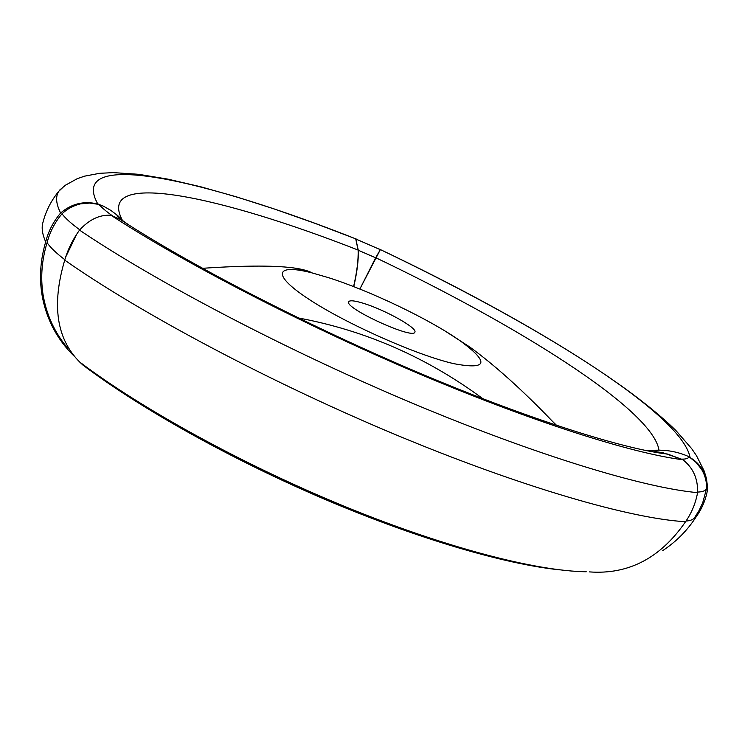 <?xml version="1.0" encoding="UTF-8"?>
<svg xmlns="http://www.w3.org/2000/svg" width="745" height="745" viewBox="0 0 745 745"><rect width="100%" height="100%" fill="white"/><g stroke="black" fill="none" stroke-linecap="round" stroke-linejoin="round"><path stroke-width="1.12" d="M658.999 450.176C652.806 409.564 517.244 325.165 375.704 257.696L380.322 249.668L355.738 238.968L358.112 250.059C358.475 259.781 356.976 271.962 353.596 286.592M359.863 289.06L375.704 257.696M359.844 289.06L380.322 249.668L379.699 249.258M73.932 355.914C65.038 347.263 57.784 337.355 52.159 326.208C39.234 299.648 37.073 271.534 45.678 241.874C48.378 231.239 53.361 221.628 60.606 213.033C71.539 203.664 83.934 200.666 97.791 204.018C66.24 146.83 209.326 180.737 356.52 239.164L355.738 238.968M97.791 204.018L103.425 206.16L110.884 210.425L117.654 215.556L122.925 220.669M117.151 215.622L121.444 219.766M122.385 220.343C94.941 168.51 222.299 196.764 358.112 250.059M375.638 257.779L358.28 250.246L355.803 239.005L380.313 249.677M559.989 569.878C504.989 564.263 416.688 538.533 323.47 498.731C230.28 458.873 139.483 407.878 82.863 365.022L79.641 361.986C56.48 338.807 51.498 304.854 64.722 260.126C67.823 249.528 72.759 239.527 79.519 230.103C89.437 219.337 99.97 214.42 111.126 215.342L121.705 219.961L128.829 224.971M98.638 204.372L89.67 203.068L80.497 203.879C73.476 205.546 67.301 208.842 61.984 213.787C65.355 218.266 71.278 223.612 79.771 229.823M64.843 259.716C56.303 253.188 50.381 247.517 47.084 242.702C41.757 260.135 40.416 277.466 43.052 294.685C46.488 314.902 54.692 332.726 67.655 348.148M589.444 571.899C628.519 574.768 660.554 558.042 685.549 521.714C691.583 513.054 695.597 503.369 697.59 492.641C698.028 478.728 693.129 467.767 682.904 459.749L667.697 454.078L655.209 452.271M645.179 450.371L658.133 450.185C668.842 450.092 679.142 452.271 689.032 456.741L696.109 462.468L701.511 469.229C705.021 475.124 706.735 481.438 706.651 488.161L702.749 502.661L699.183 510.316L694.703 517.468C693.455 519.516 690.55 520.718 685.996 521.062M652.154 451.721L662.845 452.718L681.34 459.116C685.754 459.274 688.324 458.482 689.032 456.741M654.79 451.703L658.133 450.185M298.391 317.966C365.45 330.473 426.969 357.404 482.928 398.761M556.664 425.442L552.464 421.325C522.32 389.97 494.745 365.18 469.741 346.974L445.314 331.18M45.678 241.874C42.493 234.656 41.487 228.538 42.661 223.519L42.828 222.82M60.606 213.033C55.959 203.702 55.381 196.419 58.864 191.204L64.303 186.054M126.268 223.332L119.843 219.179L112.625 216.106M65.672 257.062L76.558 234.433M47.084 242.702C49.813 232.095 54.776 222.457 61.984 213.787M112.914 216.152C106.256 211.468 101.506 207.436 98.666 204.055M682.904 459.749C632.738 453.565 532.945 422.108 417.228 372.994C301.585 323.889 182.609 262.082 111.126 215.342M697.59 492.641C644.49 487.975 536.53 455.502 410.514 402.421C284.59 349.349 155.342 281.387 79.519 230.103M685.549 521.714C631.574 518.781 522.608 487.696 395.967 434.829C269.429 381.98 140.079 313.012 64.722 260.126M586.25 571.769C536.232 571.126 445.24 547.705 343.985 506.162C242.786 464.601 141.056 408.502 79.641 361.986M353.745 286.657C357.106 272.139 358.615 260.005 358.28 250.246M697.627 492.063C702.908 491.914 705.915 490.61 706.651 488.161M328.163 277.55L311.615 272.791C275.734 263.59 270.808 274.151 308.3 298.847C345.289 323.432 416.231 355.03 453.509 363.607C487.696 370.125 489.865 362.498 460.028 340.735C429.437 319.186 370.004 290.783 328.163 277.55M363.337 303.28C354.583 300.598 349.694 300.095 348.679 301.781C343.957 308.03 413.922 340.065 414.872 332.084C417.6 328.014 384.513 309.631 363.337 303.28M312.211 272.94C308.877 271.087 303.643 269.56 296.501 268.358C277.596 265.36 246.25 265.341 202.444 268.312M689.265 457.151L690.084 457.505C698.27 462.515 703.718 469.48 706.428 478.42L707.741 488.469C706.158 498.759 702.339 508.146 696.296 516.639C687.523 530.272 676.358 541.578 662.78 550.564M690.084 457.505C681.768 413.103 532.07 321.551 379.456 249.147M355.672 238.819L356.52 239.164M58.864 191.204C51.014 200.722 45.613 211.496 42.661 223.519M118.921 216.683L117.002 215.678L121.705 219.961M667.697 454.078C625.157 449.542 526.762 418.755 415.244 371.243C303.401 323.74 187.815 263.674 119.843 219.179M469.741 346.974L460.028 340.735M296.501 268.358L311.624 272.791M655.46 451.619L662.845 452.718M379.466 249.147C504.784 309.147 620.585 376.29 675.836 430.442L691.705 448.686L696.491 455.679L704.202 471.063L706.428 478.42M356.445 239.117L314.669 223.221L274.43 209.028L236.193 196.773L200.498 186.716L167.886 179.135L138.803 174.33L113.268 172.617L99.634 173.306L84.558 176.165L77.247 178.688L65.541 185.142L59.721 190.022"/></g></svg>
